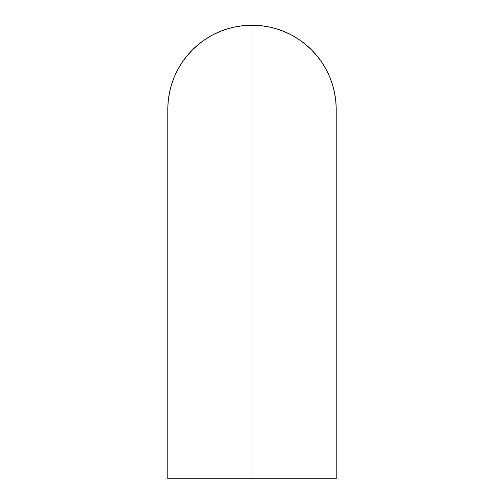 <?xml version="1.0" encoding="UTF-8"?>
<svg xmlns="http://www.w3.org/2000/svg" width="504" height="504" viewBox="0 0 504 504"><rect width="100%" height="100%" fill="white"/><g stroke="black" fill="none" stroke-linecap="round" stroke-linejoin="round"><path stroke-width="0.76" d="M167.794 478.8L252 478.8L252 25.2A84.206 84.206 0 0 0 167.794 109.406L168.197 101.153L169.413 92.975L171.423 84.962L174.201 77.181L177.736 69.71L181.988 62.622L186.908 55.988L192.459 49.865L198.582 44.314L205.216 39.394L212.304 35.141L219.776 31.607L227.556 28.829L235.57 26.819L243.747 25.603L252 25.2L252 478.8L336.206 478.8L167.794 478.8L167.794 109.406M336.206 109.406A84.206 84.206 0 0 0 252 25.2L260.253 25.603L268.43 26.819L276.444 28.829L284.224 31.607L291.696 35.141L298.784 39.394L305.418 44.314L311.541 49.865L317.092 55.988L322.012 62.622L326.264 69.71L329.799 77.181L332.577 84.962L334.587 92.975L335.803 101.153L336.206 109.406L336.206 478.8"/></g></svg>
